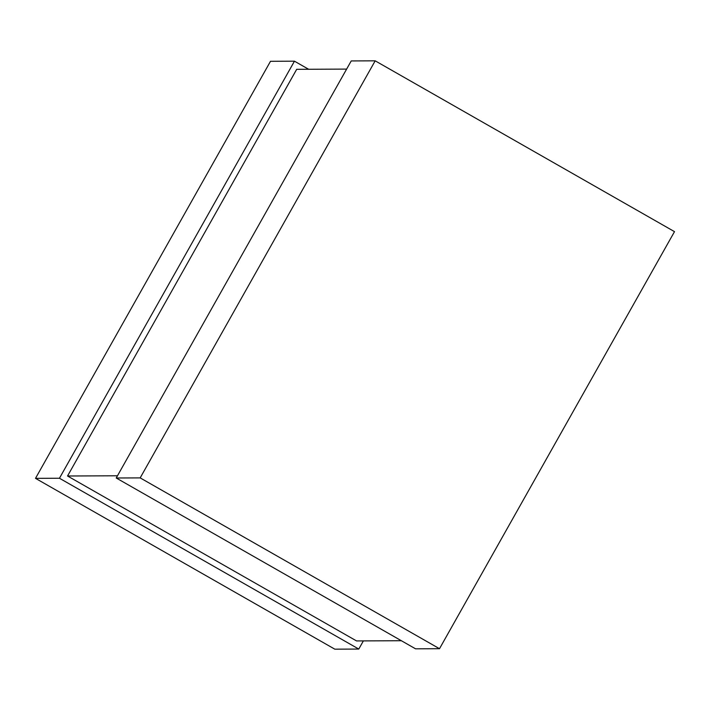 <?xml version="1.0" encoding="UTF-8"?>
<svg xmlns="http://www.w3.org/2000/svg" width="710" height="710" viewBox="0 0 710 710"><rect width="100%" height="100%" fill="white"/><g stroke="black" fill="none" stroke-linecap="round" stroke-linejoin="round"><path stroke-width="1.06" d="M346.622 69.101L296.691 69.323L67.548 476.002L117.478 475.78M67.548 476.002L356.535 640.926L401.372 640.731M308.628 69.269L294.455 61.184L59.454 478.247L358.772 649.064L363.378 640.899M358.772 649.064L334.818 649.171L35.5 478.354L270.501 61.291L294.455 61.184M59.454 478.247L35.5 478.354M375.182 60.829L674.5 231.646L439.499 648.709L415.545 648.816L116.227 477.999L351.228 60.936L375.182 60.829L140.181 477.892L116.227 477.999M439.499 648.709L140.181 477.892"/></g></svg>
